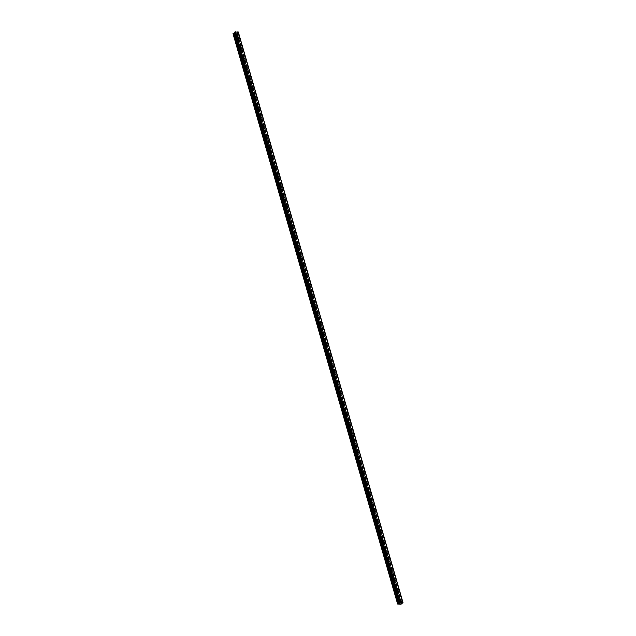 <?xml version="1.0" encoding="UTF-8"?>
<svg xmlns="http://www.w3.org/2000/svg" width="636" height="636" viewBox="0 0 636 636"><rect width="100%" height="100%" fill="white"/><g stroke="black" fill="none" stroke-linecap="round" stroke-linejoin="round"><path stroke-width="0.48" stroke-dasharray="3.18 2.39" d="M237.363 35.393L236.552 35.012L237.363 35.393M235.169 36.642L235.98 37.023L235.169 36.642M240.686 46.921L239.883 46.539L240.686 46.921M238.5 48.161L239.303 48.543L238.5 48.161M244.009 58.448L243.206 58.067L244.009 58.448M241.823 59.689L242.626 60.07L241.823 59.689M247.34 69.968L246.537 69.586L247.34 69.968M245.154 71.208L245.957 71.59L245.154 71.208M250.664 81.495L249.861 81.114L250.664 81.495M248.477 82.736L249.28 83.117L248.477 82.736M253.995 93.015L253.184 92.633L253.995 93.015M251.8 94.255L252.611 94.645L251.8 94.255M257.318 104.543L256.515 104.161L257.318 104.543M255.131 105.783L255.934 106.164L255.131 105.783M260.641 116.062L259.838 115.68L260.641 116.062M258.455 117.31L259.257 117.692L258.455 117.31M263.972 127.59L263.169 127.208L263.972 127.59M261.786 128.83L262.589 129.211L261.786 128.83M267.295 139.109L266.492 138.728L267.295 139.109M265.109 140.357L265.912 140.739L265.109 140.357M270.626 150.637L269.815 150.255L270.626 150.637M268.432 151.877L269.243 152.258L268.432 151.877M273.949 162.164L273.146 161.782L273.949 162.164M271.763 163.404L272.566 163.786L271.763 163.404M277.272 173.684L276.469 173.302L277.272 173.684M275.086 174.924L275.889 175.305L275.086 174.924M280.603 185.211L279.8 184.83L280.603 185.211M278.417 186.451L279.22 186.833L278.417 186.451M283.926 196.731L283.123 196.349L283.926 196.731M281.74 197.979L282.543 198.36L281.74 197.979M287.257 208.258L286.446 207.877L287.257 208.258M285.063 209.498L285.874 209.88L285.063 209.498M290.58 219.778L289.778 219.396L290.58 219.778M288.394 221.026L289.197 221.407L288.394 221.026M293.904 231.305L293.101 230.924L293.904 231.305M291.717 232.545L292.52 232.927L291.717 232.545M297.235 242.833L296.432 242.451L297.235 242.833M295.048 244.073L295.851 244.455L295.048 244.073M300.558 254.352L299.755 253.971L300.558 254.352M298.371 255.593L299.174 255.974L298.371 255.593M303.889 265.88L303.078 265.498L303.889 265.88M301.695 267.12L302.505 267.502L301.695 267.12M307.212 277.399L306.409 277.018L307.212 277.399M305.026 278.64L305.829 279.029L305.026 278.64M310.535 288.927L309.732 288.545L310.535 288.927M308.349 290.167L309.152 290.549L308.349 290.167M313.866 300.446L313.063 300.065L313.866 300.446M311.68 301.695L312.483 302.076L311.68 301.695M317.189 311.974L316.386 311.592L317.189 311.974M315.003 313.214L315.806 313.596L315.003 313.214M320.52 323.501L319.709 323.112L320.52 323.501M318.326 324.742L319.137 325.123L318.326 324.742M323.843 335.021L323.04 334.639L323.843 335.021M321.657 336.261L322.46 336.643L321.657 336.261M327.166 346.548L326.363 346.167L327.166 346.548M324.98 347.789L325.783 348.17L324.98 347.789M330.497 358.068L329.694 357.686L330.497 358.068M328.311 359.308L329.114 359.69L328.311 359.308M333.82 369.596L333.018 369.214L333.82 369.596M331.634 370.836L332.437 371.217L331.634 370.836M337.152 381.115L336.341 380.733L337.152 381.115M334.957 382.363L335.768 382.745L334.957 382.363M340.475 392.643L339.672 392.261L340.475 392.643M338.288 393.883L339.091 394.264L338.288 393.883M343.798 404.162L342.995 403.781L343.798 404.162M341.612 405.41L342.414 405.792L341.612 405.41M347.129 415.69L346.326 415.308L347.129 415.69M344.943 416.93L345.745 417.311L344.943 416.93M350.452 427.217L349.649 426.836L350.452 427.217M348.266 428.457L349.069 428.839L348.266 428.457M353.775 438.737L352.972 438.355L353.775 438.737M351.589 439.977L352.4 440.358L351.589 439.977M357.106 450.264L356.303 449.883L357.106 450.264M354.92 451.504L355.723 451.886L354.92 451.504M360.429 461.784L359.626 461.402L360.429 461.784M358.243 463.024L359.046 463.413L358.243 463.024M363.76 473.311L362.949 472.93L363.76 473.311M361.566 474.551L362.377 474.933L361.566 474.551M367.083 484.831L366.28 484.449L367.083 484.831M364.897 486.079L365.7 486.461L364.897 486.079M370.406 496.358L369.603 495.977L370.406 496.358M368.22 497.598L369.023 497.98L368.22 497.598M373.737 507.886L372.935 507.496L373.737 507.886M371.551 509.126L372.354 509.508L371.551 509.126M377.061 519.405L376.258 519.024L377.061 519.405M374.874 520.645L375.677 521.027L374.874 520.645M380.392 530.933L379.581 530.551L380.392 530.933M378.197 532.173L379.008 532.555L378.197 532.173M383.715 542.452L382.912 542.071L383.715 542.452M381.528 543.693L382.331 544.074L381.528 543.693M387.038 553.98L386.235 553.598L387.038 553.98M384.852 555.22L385.655 555.602L384.852 555.22M390.369 565.499L389.566 565.118L390.369 565.499M388.183 566.748L388.986 567.129L388.183 566.748M393.692 577.027L392.889 576.645L393.692 577.027M391.506 578.267L392.309 578.649L391.506 578.267M397.023 588.546L396.212 588.165L397.023 588.546M394.829 589.795L395.64 590.176L394.829 589.795M400.346 600.074L399.543 599.692L400.346 600.074M398.16 601.314L398.963 601.696L398.16 601.314M235.018 32.977L235.733 32.635L235.018 32.977M232.999 33.644L237.101 33.326L401.507 603.437L237.133 32.722L401.777 603.167M234.366 32.372L234.501 32.834M234.597 32.643L399.273 603.135M237.133 32.722L238.349 32.158M400.545 603.031L399.742 603.413M234.032 33.756L398.677 604.2M235.535 33.756L400.187 604.192M234 33.724L398.653 604.16M233.841 33.724L398.486 604.16M233.73 33.756L398.382 604.2M233.086 33.764L397.739 604.2M238.118 31.872L402.763 602.316M237.308 32.643L401.96 603.079M237.244 32.667L401.896 603.103M236.799 33.636L401.451 604.081M236.481 33.756L401.125 604.192M235.837 33.756L400.481 604.192M235.805 33.716L400.457 604.16M235.646 33.716L400.29 604.16M234.605 32.73L399.177 602.92M234.461 32.468L399.114 602.904M234.43 32.452L399.082 602.896M238.341 32.182L402.986 602.618M238.174 32.333L402.827 602.769M238.118 32.364L402.771 602.801M237.888 32.444L402.532 602.888M237.824 32.46L402.477 602.896M237.204 32.682L401.857 603.119M236.87 32.969L401.523 603.405M237.101 33.326L401.618 603.318L237.101 33.334M237.085 33.366L401.737 603.81M237.284 35.783L235.98 37.023M240.607 47.303L239.303 48.543M243.938 58.83L242.626 60.07M247.261 70.35L245.957 71.59M250.592 81.877L249.28 83.117M253.915 93.405L252.611 94.645M257.238 104.924L255.934 106.164M260.569 116.452L259.257 117.692M263.892 127.971L262.589 129.211M267.215 139.499L265.912 140.739M270.546 151.018L269.243 152.258M273.87 162.546L272.566 163.786M277.201 174.065L275.889 175.305M280.524 185.593L279.22 186.833M283.847 197.12L282.543 198.36M287.178 208.64L285.874 209.88M290.501 220.167L289.197 221.407M293.832 231.687L292.52 232.927M297.155 243.214L295.851 244.455M300.478 254.734L299.174 255.974M303.809 266.261L302.505 267.502M307.132 277.789L305.829 279.029M310.463 289.308L309.152 290.549M313.786 300.836L312.483 302.076M317.11 312.356L315.806 313.596M320.441 323.883L319.137 325.123M323.764 335.403L322.46 336.643M327.095 346.93L325.783 348.17M330.418 358.45L329.114 359.69M333.741 369.977L332.437 371.217M337.072 381.505L335.768 382.745M340.395 393.024L339.091 394.264M343.726 404.552L342.414 405.792M347.049 416.071L345.745 417.311M350.372 427.599L349.069 428.839M353.703 439.118L352.4 440.358M357.027 450.646L355.723 451.886M360.358 462.173L359.046 463.413M363.681 473.693L362.377 474.933M367.004 485.22L365.7 486.461M370.335 496.74L369.023 497.98M373.658 508.267L372.354 509.508M376.989 519.787L375.677 521.027M380.312 531.314L379.008 532.555M383.635 542.842L382.331 544.074M386.966 554.361L385.655 555.602M390.289 565.889L388.986 567.129M393.62 577.409L392.309 578.649M396.944 588.936L395.64 590.176M400.267 600.456L398.963 601.696M399.543 599.692L398.239 600.933M396.212 588.165L394.908 589.405M392.889 576.645L391.585 577.885M389.566 565.118L388.254 566.358M386.235 553.598L384.931 554.838M382.912 542.071L381.608 543.311M379.581 530.551L378.277 531.791M376.258 519.024L374.954 520.264M372.935 507.496L371.623 508.736M369.603 495.977L368.3 497.217M366.28 484.449L364.977 485.689M362.949 472.93L361.646 474.17M359.626 461.402L358.322 462.642M356.303 449.883L354.991 451.123M352.972 438.355L351.668 439.595M349.649 426.836L348.345 428.076M346.326 415.308L345.014 416.548M342.995 403.781L341.691 405.021M339.672 392.261L338.36 393.501M336.341 380.733L335.037 381.974M333.018 369.214L331.714 370.454M329.694 357.686L328.383 358.927M326.363 346.167L325.06 347.407M323.04 334.639L321.729 335.88M319.709 323.112L318.405 324.352M316.386 311.592L315.082 312.833M313.063 300.065L311.751 301.305M309.732 288.545L308.428 289.785M306.409 277.018L305.105 278.258M303.078 265.498L301.774 266.738M299.755 253.971L298.451 255.211M296.432 242.451L295.12 243.683M293.101 230.924L291.797 232.164M289.778 219.396L288.474 220.636M286.446 207.877L285.143 209.117M283.123 196.349L281.82 197.589M279.8 184.83L278.489 186.07M276.469 173.302L275.165 174.542M273.146 161.782L271.842 163.023M269.815 150.255L268.511 151.495M266.492 138.728L265.188 139.968M263.169 127.208L261.857 128.448M259.838 115.68L258.534 116.921M256.515 104.161L255.211 105.401M253.184 92.633L251.88 93.874M249.861 81.114L248.557 82.354M246.537 69.586L245.226 70.827M243.206 58.067L241.903 59.299M239.883 46.539L238.58 47.78M236.552 35.012L235.248 36.252M234.628 32.547L399.281 602.992M238.087 31.975L402.731 602.411"/><path stroke-width="0.95" d="M234.501 32.834L232.999 33.644L397.651 604.089L400.219 602.244L403.001 602.594L401.125 604.192L397.651 604.089M238.134 31.84L402.787 602.284L238.134 31.832L234.366 32.372L399.026 602.777M238.198 32.046L402.898 602.491M402.993 602.586L238.254 32.054M399.742 603.413L400.545 603.023M403.001 602.594L238.349 32.15M235.407 31.88L400.052 602.324M235.574 31.808L400.219 602.244M238.11 31.8L402.755 602.236M233.285 33.374L397.937 603.818M233.364 33.334L398.009 603.771M234.271 33.016L398.923 603.453M234.35 32.969L398.995 603.413M234.541 32.19L399.185 602.626M234.597 32.158L399.241 602.594M234.827 32.078L399.48 602.515M234.891 32.062L399.543 602.499M235.471 31.84L400.116 602.284M238.285 32.07L402.938 602.507M401.618 603.318L401.745 603.763L401.618 603.318"/></g></svg>
